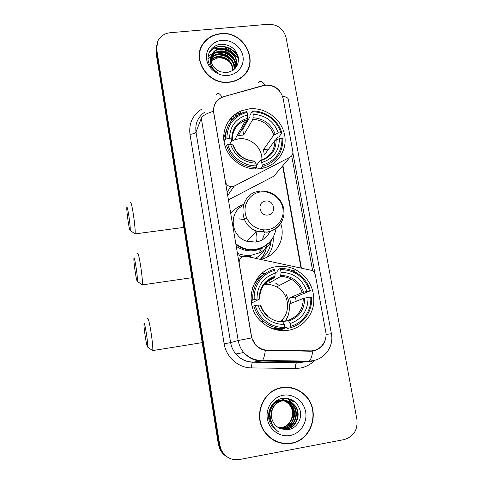 <?xml version="1.0" encoding="UTF-8"?>
<svg xmlns="http://www.w3.org/2000/svg" width="484" height="484" viewBox="0 0 484 484"><rect width="100%" height="100%" fill="white"/><g stroke="black" fill="none" stroke-linecap="round" stroke-linejoin="round"><path stroke-width="0.73" d="M213.825 112.814C213.051 106.341 215.374 101.386 220.801 97.95L224.146 96.552L265.305 85.154C274.64 85.117 280.581 89.564 283.128 98.488L292.802 151.431C293.135 153.985 292.215 155.896 290.055 157.173L234.189 186.104L230.795 186.703C227.885 186.165 226.101 184.477 225.429 181.633L213.74 113.014M277.084 266.605C251.922 268.995 241.607 305.301 261.935 322.284C269.667 328.969 278.445 331.637 288.27 330.282C301.623 328.146 312.265 316.663 313.759 303.105C314.509 288.143 308.405 276.963 295.446 269.57C289.571 266.72 283.449 265.734 277.084 266.605M249.369 108.84L241.334 110.836C228.418 115.978 221.019 130.644 224.606 144.528C228.091 158.431 242.048 169.14 256.423 168.958L259.89 168.734C276.207 166.859 287.684 151.056 284.665 135.193C281.882 119.306 265.468 107.031 249.369 108.84M241.897 257.01L237.577 254.415M230.717 213.716C234.074 209.366 238.346 206.281 243.543 204.466M325.726 331.691L315.368 274.997C314.921 272.891 313.747 271.367 311.835 270.423L246.132 256.32C241.456 256.096 239.126 258.341 239.156 263.054L251.456 336.005C252.049 339.381 253.495 342.333 255.8 344.856C259.049 348.25 262.969 350.023 267.555 350.18L310.22 350.876C319.864 351.293 327.771 341.414 325.726 331.691M280.696 223.493C286.092 238.666 276.352 256.393 260.592 259.388M266.454 257.428C271.451 251.722 273.684 245.031 273.145 237.354M270.949 240.608C270.447 248.504 267.029 254.753 260.688 259.37M260.277 259.321C264.04 255.316 266.182 250.549 266.696 245.025M264.367 232.381L262.939 229.785M246.967 218.532L244.196 218.09M240.161 113.081L234.589 114.69M228.387 199.886L273.859 176.182L276.225 173.405M264.808 273.762L262.177 273.206M256.103 281.343L255.225 281.404M220.71 33.65C213.589 34.388 207.926 37.45 203.71 42.822C190.66 58.413 207.908 85.359 229.101 82.274C233.699 81.79 237.777 80.229 241.334 77.585C260.973 64.233 244.904 30.377 220.71 33.65M201.205 47.741L199.952 50.645M281.803 387.581C262.897 390.08 252.672 415.986 264.7 432.049C271.609 441.142 280.514 444.905 291.422 443.332C312.646 440.204 320.874 409.422 304.835 394.944C298.235 388.749 290.557 386.292 281.803 387.581M277.411 442.067L284.162 443.362M303.988 394.406L304.503 394.92M325.895 336.749C325.085 343.471 321.527 348.026 315.223 350.416L310.032 351.215L265.329 350.337C261.65 349.726 258.468 348.002 255.776 345.171L251.74 337.917L251.39 336.344L213.529 111.253C213.396 105.294 215.761 100.847 220.631 97.919L223.965 96.582L262.485 85.686L267.434 84.99C272.407 85.172 276.491 87.187 279.692 91.034M313.59 350.64L311.502 351.166M156.247 47.408L156.06 52.877L218.338 444.227L219.034 444.614L220.613 449.66C222.186 452.849 224.467 455.329 227.456 457.096C224.467 455.329 222.186 452.849 220.613 449.66L219.034 444.614L156.362 51.08L219.034 444.614L219.742 445.002L221.327 450.078C225.405 457.404 231.485 460.544 239.562 459.51L344.064 439.611C353.604 436.707 357.888 429.998 356.92 419.483L286.098 37.619C283.545 28.798 277.61 24.345 268.299 24.254L170.174 32.73C164.233 33.438 160.053 36.342 157.615 41.442L156.665 49.265L219.742 445.002M156.556 45.575L156.362 51.08L156.556 45.575M202.385 44.794L203.57 43.276M292.88 152.823L314.933 273.581M291.707 155.836L312.682 270.895M293.467 388.531L286.812 387.206M247.687 70.162L248.703 67.185M218.338 444.227L219.905 449.243C221.466 452.413 223.735 454.875 226.706 456.636M229.113 120.28L232.762 119.221M234.498 117.57L230.287 118.792M246.017 72.842L247.457 70.029M229.059 82.026C233.621 81.542 237.668 79.987 241.189 77.361C260.598 64.13 244.68 30.655 220.752 33.898C213.722 34.63 208.12 37.649 203.946 42.955C190.998 58.37 208.066 85.075 229.059 82.026M238.188 58.159L234.056 54.22M231.806 52.653L221.4 48.817M218.986 48.563L215.144 48.63M211.054 60.784L217.643 57.935C222.38 57.517 226.518 59.024 230.045 62.46M210.97 59.943C213.075 57.79 215.646 56.61 218.689 56.41C227.419 56.918 232.241 61.541 233.143 70.289M211 60.337C213.075 58.358 215.555 57.269 218.447 57.082C226.929 57.529 231.745 61.988 232.877 70.47M210.976 58.395L211.762 57.39C213.892 55.134 216.536 53.899 219.682 53.688C227.776 53.028 235.708 61.165 234.087 69.369M210.957 58.776L211.532 58.074C213.656 55.817 216.294 54.583 219.433 54.371C227.365 53.736 235.212 61.547 233.863 69.66M211.175 56.894L212.712 54.644C214.86 52.369 217.522 51.129 220.692 50.917C229.44 50.136 237.692 59.695 234.891 68.165M211.109 57.269L212.47 55.333C214.618 53.065 217.274 51.824 220.438 51.619C229.017 50.868 237.202 60.052 234.704 68.474M211.55 55.515C209.929 62.835 212.772 68.232 220.081 71.711L226.3 72.685C234.934 71.051 238.951 65.927 238.352 57.306C235.998 49.078 230.511 44.728 221.89 44.262C212.288 44.34 205.639 53.996 208.779 62.841C210.407 67.155 213.329 70.416 217.54 72.636C210.649 67.778 208.652 62.073 211.55 55.515L213.674 51.849C215.84 49.556 218.52 48.309 221.72 48.104C232.798 46.906 241.207 61.904 233.663 69.902M211.454 55.811L213.432 52.55C215.592 50.263 218.266 49.017 221.46 48.811C230.735 47.916 239.156 58.685 235.393 67.203M221.866 40.36C212.173 41.152 204.986 50.118 206.65 59.55C208.162 69 218.187 76.484 227.922 75.45C237.686 74.56 244.686 65.485 242.962 56.156C241.383 46.815 231.54 39.434 221.866 40.36M200.213 50.711L199.384 53.797M209.996 51.721C217.401 42.247 235.309 47.045 238.552 59.211M217.431 49.731C224.534 48.745 230.402 51.207 235.042 57.124M216.602 52.466C223.529 51.546 229.271 53.954 233.832 59.689M215.791 55.152C222.543 54.305 228.158 56.658 232.641 62.206M210.11 51.371C217.364 42.096 234.819 46.464 238.479 58.219M219.198 49.15C224.981 48.817 229.942 50.893 234.087 55.376M208.271 56.9C210.195 54.68 212.627 53.173 215.555 52.381M218.411 51.903C223.989 51.637 228.793 53.639 232.828 57.923M234.704 60.464L236.21 63.682M236.361 64.124L236.87 66.199M208.047 58.854L211 56.58M211.284 56.422L214.714 55.073M217.649 54.613C223.021 54.408 227.668 56.344 231.588 60.421M233.524 62.999L235.073 66.254M235.224 66.701L235.587 68.044M286.849 387.496L279.867 387.999M291.374 443.041C312.368 439.95 320.523 409.506 304.666 395.174C298.132 389.021 290.527 386.589 281.851 387.865C263.133 390.34 253.017 416.004 264.942 431.897C271.778 440.882 280.593 444.596 291.374 443.041M278.669 427.796L281.162 427.59C291.592 426.21 296.129 411.521 288.881 404.219L289.299 404.273C296.565 411.594 292.021 426.319 281.567 427.699L278.838 427.892M273.956 402.694L279.22 400.401C283.751 399.705 287.671 401.073 290.993 404.497C298.325 411.884 293.74 426.743 283.194 428.134L279.589 428.279M275.154 401.635L278.82 400.353C283.34 399.657 287.254 401.024 290.569 404.442C297.878 411.811 293.31 426.634 282.789 428.025L279.401 428.183M270.804 419.574C267.616 411.321 273.006 401.883 280.841 400.595C285.409 399.893 289.365 401.272 292.717 404.727C300.11 412.18 295.494 427.178 284.858 428.582L280.369 428.612M271.542 423.349L268.644 416.972M271.07 421.019C266.69 412.61 272.026 401.877 280.436 400.546C284.991 399.844 288.942 401.224 292.282 404.672C299.663 412.108 295.052 427.069 284.441 428.473L280.169 428.534M271.972 410.849C270.731 415.671 271.56 420.088 274.458 424.099C276.261 426.416 278.518 428.025 281.234 428.927L287.847 429.719C296.141 428.697 301.998 419.846 300.437 411.479C297.854 402.319 292.027 397.915 282.946 398.265C272.849 399.373 266 411.327 269.491 421.552L272.189 426.652L278.905 432.188C271.445 426.543 269.134 419.434 271.972 410.849C273.678 405.38 277.187 402.029 282.493 400.788C287.103 400.086 291.096 401.478 294.472 404.963C301.931 412.483 297.279 427.614 286.546 429.036L281.162 428.903M271.131 413.318C272.129 406.548 275.777 402.355 282.081 400.74C286.673 400.038 290.66 401.424 294.03 404.902C301.478 412.41 296.831 427.505 286.123 428.921L280.962 428.836M277.628 400.207C282.118 399.524 286.008 400.879 289.299 404.273M277.38 400.135C281.815 399.512 285.651 400.873 288.881 404.219M283.128 395.271C272.903 396.989 265.444 407.994 267.343 418.811C269.092 429.659 279.8 437.512 290.073 435.503C300.37 433.652 307.618 422.526 305.652 411.848C303.837 401.139 293.328 393.395 283.128 395.271M280.708 398.743L286.28 400.667M289.862 403.723C294.018 409.083 294.817 414.963 292.245 421.346M271.094 438.631L277.538 441.801M291.912 399.802L294.018 401.714L292.493 400.117M288.706 398.592L292.294 401.514L289.015 398.671M286.722 398.223L290.6 401.315L286.933 398.247M128.109 221.224C129.113 227.734 129.815 230.783 130.202 230.372C130.414 228.472 129.99 223.814 128.944 216.39C127.855 209.451 127.147 206.48 126.814 207.485C126.699 209.784 127.129 214.364 128.109 221.224M130.474 202.675C131.007 201.653 131.999 205.736 133.445 214.92C134.842 224.733 135.399 231.056 135.121 233.881L134.57 233.621M261.862 159.883C262.673 148.08 250.742 137.153 238.866 138.829L234.758 139.749L231.322 141.328M224.092 142.127L225.532 139.362L226.887 138.866C227.038 124.969 233.772 116.118 247.076 112.312L247.53 114.902C235.787 118.386 229.797 126.27 229.561 138.563L232.29 139.495L229.664 144.347M241.819 129.458L242.732 129.44L249.968 116.698L249.944 115.228L252.339 110.981L252.769 111.701C266.781 112.584 276.176 119.602 280.968 132.755L278.354 133.052C274.017 121.423 265.637 115.168 253.223 114.284L252.896 119.252L243.7 134.982L238.364 135.581L247.233 119.869L247.53 114.902M240.046 129.597L240.457 129.555M280.968 132.755L281.827 132.997L278.966 136.887L277.586 137.311L275.614 140.009M225.671 134.231L224.54 141.267M224.407 143.694L224.334 143.379M227.347 127.637L223.681 138.091M262.147 166.629C276.092 162.382 282.989 153.041 282.844 138.599L281.984 138.363C282.075 152.139 275.475 161.069 262.189 165.159L262.147 166.629L260.616 168.638M255.219 168.946L256.417 167.319L256.453 165.849C243.742 166.23 231.11 156.834 227.855 144.559L226.494 145.049C229.846 157.923 243.107 167.785 256.417 167.319M226.494 145.049L225.387 147.118M247.076 112.312L246.658 111.586L242.296 112.881C230.971 117.957 225.381 126.784 225.532 139.362M262.189 165.159L261.723 162.515C273.454 158.812 279.335 150.863 279.371 138.666L281.984 138.363M227.855 144.559L230.535 144.25C234.885 156.096 243.373 162.412 255.988 163.205L256.453 165.849M229.561 138.563L226.887 138.866M279.371 138.666L274.888 140.505L264.361 154.953L263.429 149.689L273.883 134.921L278.354 133.052M256.399 165.552L260.138 160.416L260.713 160.67L261.723 162.515M255.988 163.205L254.451 161.081C244.087 160.234 237.027 154.916 233.258 145.146L230.535 144.25M232.259 138.055L231.733 138.194M242.871 120.056L241.734 122.131M281.827 132.997C278.391 120.359 265.486 110.709 252.339 110.981M253.223 114.284L252.769 111.701M268.638 149.078L263.429 149.689M243.7 134.982L242.732 129.44M261.045 168.081L260.912 168.595M145.152 335.884C146.35 343.549 147.19 347.276 147.68 347.07C147.898 345.534 147.517 341.353 146.537 334.535C145.248 326.367 144.395 322.719 143.978 323.584C143.857 325.49 144.244 329.592 145.152 335.884M147.65 318.563C148.31 317.746 149.502 322.755 151.226 333.585C152.52 342.593 153.029 348.256 152.75 350.579L152.194 350.331M251.081 300.709L254.239 299.499C253.18 286.147 262.274 273.418 274.761 270.393L275.239 273.145C263.223 277.284 257.137 285.929 256.98 299.082L259.551 299.045L251.408 303.153M266.073 282.487L274.779 277.392L275.239 273.145M275.196 272.891L277.175 271.687L277.175 270.326L280.097 268.517L280.587 269.54C294.95 269.999 304.63 277.169 309.621 291.053L306.947 291.465C302.427 279.189 293.8 272.794 281.071 272.292L280.575 276.533L269.388 282.916L265.178 283.406M279.365 285.487L275.565 283.122M309.621 291.053L295.385 297.049L289.668 297.926L302.191 292.542L306.947 291.465M296.244 301.266L295.385 297.049M290.521 327.674C303.698 324.304 312.864 310.728 311.539 296.964L310.704 297.019C311.914 310.171 303.172 323.106 290.6 326.373L290.521 327.674L287.393 328.521L286.939 327.323L284.689 327.952M279.201 329.477L277.163 330.04M270.108 327.71L281.615 329.447L284.652 328.618L284.725 327.311C271.699 328.176 258.686 318.569 255.268 305.555L253.834 305.852C255.51 311.811 258.644 316.863 263.223 321.007C269.485 326.391 276.624 328.926 284.652 328.618M264.633 273.89C258.994 277.144 254.899 281.833 252.352 287.962M253.834 305.852L252.206 306.632M274.761 270.393L274.277 269.37C261.191 272.468 251.644 285.826 252.805 299.808M290.6 326.373L290.11 323.566C302.101 319.186 308.078 310.474 308.024 297.43L310.704 297.019M255.268 305.555L258.014 305.132C262.558 317.649 271.294 324.105 284.235 324.504L284.725 327.311M256.98 299.082L254.239 299.499M308.024 297.43L303.256 298.477L290.654 303.498L289.668 297.926M283.086 321.902L288.276 320.275L290.11 323.566M267.912 316.022C264.458 313.069 262.032 309.397 260.64 305.011L258.014 305.132M284.235 324.504L282.438 321.201M255.854 281.676L254.868 282.045M275.868 329.749L277.259 329.356M310.456 291.017C307.806 282.323 302.512 275.88 294.581 271.681C289.983 269.388 285.155 268.336 280.097 268.517M281.071 272.292L280.587 269.54M280.532 321.152C291.501 312.585 289.208 293.207 276.636 286.915C272.686 284.804 268.523 284.041 264.149 284.622M269.388 282.916L268.904 280.097M277.556 329.937L277.459 329.374M285.784 314.285L282.045 321.207M281.912 321.37L281.458 321.908M278.421 329.695L277.846 330.173M135.133 271.391C136.222 278.391 136.978 281.718 137.402 281.385C137.613 279.649 137.208 275.208 136.192 268.057C135.018 260.598 134.256 257.349 133.893 258.305C133.772 260.416 134.189 264.778 135.133 271.391M137.559 253.416C138.14 252.46 139.21 256.931 140.777 266.811C142.127 276.261 142.659 282.287 142.381 284.882L141.83 284.628M239.556 218.841L244.626 220.002M255.504 230.547C257.028 234.292 257.343 238.104 256.441 241.982M268.015 214.999C276.975 214.14 274.386 199.577 265.571 201.066C256.605 201.864 259.146 216.511 268.015 214.999M243.198 205.609C228.327 212.034 230.547 236.446 246.634 241.207L255.679 242.103C262.352 240.965 267.132 237.384 270.018 231.37M235.817 243.978L242.611 247.85C246.804 249.448 251.081 249.956 255.437 249.363C267.077 247.003 273.956 240.022 276.086 228.43M235.95 244.741L242.218 248.213C246.398 249.811 250.658 250.313 255.007 249.726C259.581 249.054 263.623 247.27 267.138 244.384M262.316 239.864L264.282 234.486M268.529 234.081L269.582 231.497M249.157 256.962L250.791 256.369M260.93 249.417L262.842 247.723M255.812 258.377L256.968 257.391M255.492 258.305C260.628 255.28 264.349 251.021 266.648 245.533M239.937 255.951L242.95 256.514M247.893 256.695L250.113 256.478M272.286 238.763C269.788 245.134 265.45 249.841 259.285 252.878L251.734 255.141C246.937 255.794 242.242 255.207 237.65 253.38L237.384 253.271M267.555 350.18L266.067 350.434M310.22 350.876L307.963 351.178M273.859 176.182L290.055 157.173M227.655 195.56L234.189 186.104M314.745 360.29C310.716 364.464 305.852 367.066 300.159 368.094L295.409 368.469L251.583 367.913C238.406 367.961 226.125 357.162 224.159 343.785L189.982 134.383C188.718 123.408 192.65 114.968 201.792 109.057M312.827 351.003C311.986 356.26 310.795 359.642 309.246 361.137L308.078 361.711L300.891 362.31M303.541 361.645L305.089 361.076M258.571 82.492C260.138 80.374 262.31 81.258 265.081 85.142M326.004 334.45L331.395 333.7L288.428 99.752C288.355 97.992 286.389 96.812 282.529 96.207M251.74 337.917L238.188 340.5L201.308 118.278C202.512 115.706 206.589 113.365 213.529 111.253M265.329 350.337C264.627 355.589 263.671 358.965 262.461 360.465L261.535 361.052C254.451 360.804 248.51 357.954 243.718 352.497C240.802 349 238.963 345.001 238.188 340.5L230.638 342.624C231.364 346.877 233.1 350.652 235.847 353.961C240.379 359.116 245.993 361.808 252.702 362.038L296.498 362.794C295.803 363.641 295.44 365.535 295.409 368.469M216.511 94.332C217.715 92.305 219.579 93.267 222.108 97.211M312.113 361.397L308.078 361.711L261.535 361.052L252.485 362.183C251.928 363.036 251.632 364.948 251.583 367.913M156.665 49.265L156.06 52.877M201.308 118.278L196.002 132.059L230.638 342.624L224.159 343.785M204.417 112.336C197.787 117.188 194.985 123.765 196.002 132.059C195.27 133.148 193.267 133.923 189.982 134.383M310.589 351.209L310.837 350.876M301.393 268.051L282.916 165.552M213.686 108.906L213.535 109.269M232.35 116.608L238.128 114.932M247.233 119.869L245.606 120.347C239.35 122.627 235.182 126.893 233.094 133.16M260.713 160.67C270.877 157.348 276.031 150.385 276.183 139.779M232.719 144.758C236.609 155.019 244.039 160.549 255.001 161.347M247.475 118.356C237.299 121.502 232.06 128.417 231.751 139.096M260.44 160.331C269.903 157.064 274.718 150.451 274.888 140.505M275.178 134.177C271.3 124.092 263.962 118.61 253.15 117.739M273.883 134.921C270.163 125.338 263.169 120.117 252.896 119.252M274.779 277.392C269.57 278.996 265.522 282.148 262.63 286.849M288.948 321.001C299.342 317.093 304.581 309.47 304.66 298.126M260.15 304.981C264.21 315.816 271.857 321.467 283.098 321.933M275.1 276.231C264.694 279.952 259.37 287.526 259.122 298.955M288.276 320.275C298.138 316.524 303.129 309.258 303.256 298.477M303.595 292.173C299.554 281.525 291.991 275.928 280.914 275.378M302.191 292.542C300.225 286.685 296.583 282.251 291.271 279.238C287.907 277.423 284.344 276.521 280.575 276.533M285.548 321.128L288.174 315.465M267.471 229.718C277.58 228.412 284.749 218.332 282.874 208.289C281.143 198.228 270.871 190.581 260.852 191.918C250.809 193.104 243.446 203.068 245.261 213.232C246.919 223.414 257.391 231.177 267.471 229.718M259.714 191.259C238.987 192.759 236.706 225.145 257.192 231.213L266.878 232.193C273.496 231.11 278.409 227.686 281.609 221.926M236.222 246.368C244.414 251.48 252.793 252.188 261.36 248.492L269.328 242.423M227.087 192.196L230.795 186.703M239.634 114.091L241.334 110.836M293.002 270.943L295.446 269.57M301.919 362.226L296.498 362.794L252.485 362.183C245.824 361.875 240.282 359.134 235.847 353.961L243.718 352.497C248.806 357.851 255.05 360.507 262.461 360.465L309.246 361.137L313.414 360.616C325.635 358.221 333.954 345.612 331.395 333.7M221.327 450.078L219.905 449.243M300.994 267.967L282.608 165.915M310.432 351.215L310.661 350.876M304.4 394.914L304.835 394.944M240.959 77.863L241.189 77.361M211.532 58.074L211.762 57.39M212.47 55.333L212.712 54.644M213.432 52.55L213.674 51.849M290.569 404.442L290.993 404.497M292.282 404.672L292.717 404.727M294.03 404.902L294.472 404.963M264.494 431.752L264.942 431.897M130.202 230.372L135.084 234.008M183.835 227.407L135.121 233.881M234.758 139.749L245.606 120.347C236.96 123.686 232.52 130.069 232.29 139.495M234.97 128.907L235.2 128.478M263.834 167.99L264.07 166.121M147.68 347.07L152.714 350.7M202.173 342.63L152.75 350.579M286.256 277.247L287.847 276.37M261.299 321.697L263.223 321.007M259.618 298.991C259.902 288.047 264.99 280.811 274.888 277.272M280.659 276.461C284.404 276.479 287.944 277.405 291.271 279.238L276.636 286.915M285.518 321.14C290.533 312.404 290.727 303.486 286.104 294.381M137.402 281.385L142.35 285.003M191.839 277.707L142.381 284.882M264.288 191.192C274.507 191.973 283.322 200.799 283.987 210.927C284.755 221.049 277.169 230.572 266.993 232.06L257.192 231.213L246.634 241.207M242.218 248.213L242.611 247.85M259.285 252.878L261.372 248.486L269.134 242.617"/></g></svg>
